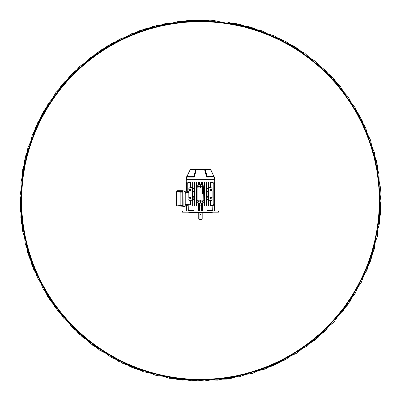 <?xml version="1.0" encoding="UTF-8"?>
<svg xmlns="http://www.w3.org/2000/svg" width="401" height="401" viewBox="0 0 401 401"><rect width="100%" height="100%" fill="white"/><g stroke="black" fill="none" stroke-linecap="round" stroke-linejoin="round"><path stroke-width="0.6" d="M202.009 219.382L201.016 219.202L202.009 219.382M198.941 219.382L199.934 219.202L198.941 219.382M199.934 219.382L199.934 213.076L200.475 213.001L201.016 213.076L201.016 219.292L200.926 214.42L200.024 214.42L200.024 219.292L201.016 219.382M200.024 214.329L200.926 214.329L199.934 214.42M201.016 219.292L199.934 219.292M200.094 212.164L200.094 212.615L212.199 212.615L212.199 212.164L212.029 212.796L188.926 212.796L188.751 212.164M200.094 212.615L188.836 212.705M200.856 212.615L200.856 212.164M193.899 210.901L193.883 210.54L187.994 210.54L187.964 210.901M188.64 205.939L212.309 205.939M188.655 210.901L188.811 205.939L186.31 205.939L186.134 210.901M202.585 210.901L202.46 205.939L198.49 205.939L198.37 210.901M207.051 210.901L207.071 210.54L210.199 210.54L210.179 210.901M214.816 210.901L214.645 205.939L212.144 205.939L212.294 210.901M218.38 210.901L182.57 210.901L182.525 212.164L218.425 212.164L218.38 210.901M212.71 210.901L212.956 210.54L210.199 210.54M196.009 169.573A0.541 0.411 -90 0 0 195.688 169.773L193.793 176.595L195.643 169.753L190.385 169.753A0.541 0.541 0 0 1 190.791 169.573L210.565 169.753A0.541 0.541 90 0 0 210.159 169.573L210.194 169.573A0.541 0.511 -90 0 1 210.59 169.773L214.36 177.107A16.225 16.225 0 0 1 214.65 179.658L214.735 182.024L186.219 182.024L186.3 179.658A16.225 16.225 0 0 1 186.59 177.122A0.541 0.541 0 0 1 186.851 176.756L194.345 176.59L196.054 169.773L195.643 169.753A0.541 0.261 -90 0 1 195.833 169.573M195.974 169.573L195.583 169.573M202.976 169.573L203.317 169.573M204.565 169.573L204.109 169.763M191.558 169.763L190.791 169.573M210.159 169.573L203.638 169.573M191.292 169.573L191.643 169.573M190.756 169.573A0.541 0.511 90 0 0 190.36 169.773L186.851 176.756A0.251 0.251 -90 0 0 186.966 176.585L193.683 176.756A0.541 0.271 -90 0 0 193.558 177.122L186.59 177.122L190.164 169.763A0.541 0.541 0 0 1 190.575 169.573A0.541 0.511 90 0 0 190.174 169.773L186.851 176.751A0.541 0.531 14 0 0 186.6 177.082L186.741 176.59M193.658 177.107L193.793 176.595L194.49 176.59L193.513 177.122M206.465 176.59L214.104 176.756A0.541 0.541 90 0 1 214.36 177.122L214.36 177.122A0.541 0.531 166 0 0 214.35 177.082L214.35 177.082A0.541 0.531 166 0 0 214.104 176.751L214.36 177.107L207.397 177.122L206.465 176.59L204.58 169.573A0.541 0.411 -90 0 1 204.901 169.773L206.61 176.59L207.157 176.595L205.262 169.773L204.901 169.773A0.541 0.301 157 0 0 204.751 169.763L196.199 169.763L194.49 176.59M210.375 169.573A0.541 0.536 -90 0 1 210.786 169.763A0.541 0.511 -90 0 0 210.375 169.573A0.541 0.541 0 0 1 210.791 169.763L214.104 176.756A0.251 0.251 0 0 1 213.984 176.585L210.565 169.753L205.307 169.753L207.267 176.756A0.541 0.271 -90 0 1 207.397 177.122L208.224 176.59M196.199 169.763A0.541 0.301 -157 0 0 196.054 169.773A0.541 0.411 -90 0 1 196.37 169.573L196.199 169.763M210.776 169.773L213.984 176.59L207.207 176.585L207.297 177.107M205.117 169.573A0.541 0.261 -90 0 1 205.307 169.753L205.262 169.773A0.541 0.411 -90 0 0 204.946 169.573M190.58 200.555L190.355 205.096L188.921 205.046L188.921 205.848L187.167 205.668M200.049 201.157A0.762 0.762 0 0 0 200.294 201.267L200.114 203.142M199.919 201.157L200.294 201.267M208.896 200.816L211.517 200.355L212.114 199.643L212.114 198.821L210.515 198.761L209.949 198.179L210.515 197.593L212.114 197.533L212.114 190.696L210.515 190.64L209.949 190.054L210.515 189.467L212.114 189.412L212.114 188.59L211.517 187.879L208.896 187.417M210.034 198.48L210.515 197.593L210.034 197.873L210.034 198.48M210.515 198.761L210.034 197.873L209.949 198.179M210.034 190.36L210.515 189.467L210.034 189.753L210.034 190.36M210.515 190.64L210.034 189.753L209.949 190.054M188.841 191.969L187.583 191.703L187.011 190.996L187.011 183.447L187.608 182.736L189.538 182.244L189.538 182.525M188.746 192.575L188.59 192.029M187.738 190.986L188.31 191.693L187.738 190.996L187.738 183.447L188.335 182.736L190.54 182.189L190.214 182.249L190.54 182.189L190.54 187.683M201.182 205.668L201.182 203.142L202.505 203.142L202.505 205.848L198.445 205.848L198.445 203.142L199.768 203.142L199.768 205.668M194.786 182.405L194.701 183.447L194.34 183.447L194.239 182.345L194.786 182.405L194.786 205.467L194.239 205.523L194.239 199.858L192.941 199.893L192.811 200.736L192.31 200.816L192.31 205.848L192.054 205.848L192.054 182.024M214.42 205.668L214.645 203.142L214.645 205.668L212.029 205.848L212.029 205.367M208.896 182.024L208.896 205.848L208.64 205.848L208.64 200.816L208.139 200.736L208.234 199.939L208.139 200.736M211.412 205.347L213.342 205.137L213.939 204.425L213.939 183.447L213.342 182.736L211.412 182.525M212.029 182.024L212.029 182.505M210.415 200.545L210.415 205.523L212.62 205.137L213.217 204.425L213.217 183.447L212.62 182.736L210.415 182.345L210.415 187.683M198.034 201.157L198.48 201.848L198.67 201.157M198.31 186.716L198.31 186.355L198.034 186.716M198.31 186.355L197.688 185.277L197.964 185.132L198.67 186.716M198.67 186.355L198.751 186.716M198.751 201.157L198.67 201.518M198.48 201.848L197.964 202.741L197.688 202.595L198.209 201.688M196.234 182.395L196.766 182.43L196.685 183.447L196.325 183.447L196.234 182.395L196.234 205.477L196.325 204.425L196.685 204.425L196.766 205.442L196.234 205.477M196.766 182.43L196.766 205.442M200.034 203.142L200.294 202.961M200.214 201.322L200.214 202.961M200.114 184.731L200.214 186.545L199.919 186.716M198.445 182.024L198.445 184.731L199.437 184.731L199.437 182.024M192.31 182.024L192.31 187.417L192.811 187.498L192.941 188.34L194.239 188.37L194.239 182.345M214.42 203.142L213.939 203.142M186.31 205.668L186.31 204.956L186.31 205.668L187.232 205.848M201.182 203.142L199.768 203.142M191.392 187.533L192.054 187.257M188.921 182.505L188.921 182.024M192.054 187.372L189.437 187.879L188.841 188.59L188.841 189.412L190.44 189.467L190.44 190.64L188.841 190.696L188.841 197.533L190.44 197.593L190.44 198.761L188.841 198.821L188.841 199.643L189.437 200.355L192.054 200.816M194.3 189.412L194.3 188.59L192.355 188.59L192.355 189.412L192.771 189.412L192.771 189.036L193.999 189.036L194.3 189.412L193.999 189.412M192.811 187.498L192.811 188.199M192.355 188.59L192.244 200.816L192.355 199.643L194.3 199.643L193.999 197.157L192.771 197.157L192.771 197.533L192.3 197.593L192.355 199.643M194.249 191.733L194.249 196.5L192.981 196.47L192.801 191.944L194.249 191.733L194.3 190.696L193.999 191.076L192.771 191.076L192.771 190.696L192.355 190.696L192.355 197.533M192.355 190.696L192.355 189.412M208.139 187.498L208.234 188.295L208.139 187.498L208.71 187.417L208.64 200.816M208.71 187.417L208.71 200.816M206.71 191.914L206.71 196.32L207.858 196.29L207.858 191.944L206.7 191.733L208.054 191.678L206.65 191.678L206.65 190.696L206.956 191.076L207.036 190.3L206.65 188.43L208.139 188.199M206.956 189.036L208.184 189.036L208.184 189.412L208.595 189.412M202.279 201.157L202.47 201.848L202.916 201.157M202.741 201.688L203.262 202.595L202.986 202.741L202.47 201.848M202.47 186.024L202.986 185.132L203.262 185.277L202.199 186.716M202.199 201.157L202.279 201.518M202.741 186.179L202.726 186.671M204.716 182.395L204.625 183.447L204.264 183.447L204.184 182.43L204.716 182.395L204.716 205.477L204.184 205.442L204.264 204.425L204.625 204.425L204.716 205.477M204.184 182.43L204.184 205.442M208.139 200.034L206.71 199.858L206.71 205.523L206.164 205.467L206.249 204.425L206.61 204.425L206.71 205.523M206.164 182.405L206.71 182.345L206.61 183.447L206.249 183.447L206.164 182.405L206.164 205.467M206.71 182.345L206.71 188.37M208.64 187.417L208.64 182.024M201.518 182.024L201.518 184.731L202.505 184.731L202.505 182.024M200.736 184.731L200.655 186.605L200.655 184.731M201.031 186.716L200.736 186.545M200.655 203.142L200.655 201.267L201.031 201.157M200.736 201.322L200.736 203.142M198.31 201.157L198.31 201.518M202.64 201.157L202.64 201.518M202.279 186.355L202.279 186.716M202.64 186.355L202.64 186.716M200.294 184.911L200.214 186.545M187.783 191.858L187.061 191.708L186.49 191.001L187.061 191.708L188.58 192.004M186.525 191.232L188.58 192.029M186.49 184.731L186.49 191.001M214.465 184.731L214.645 203.142M200.655 201.267A0.762 0.762 0 0 0 200.906 201.157M200.906 186.716A0.762 0.762 0 0 0 200.655 186.605M213.939 186.355L214.345 186.179A0.722 0.627 180 0 0 213.939 185.618M187.011 186.355L186.605 186.355L186.605 190.996L187.177 191.703L186.605 191.001M187.011 185.618A0.722 0.627 180 0 0 186.605 186.179L186.605 186.355M186.605 186.179L186.605 186.024A0.722 0.627 -0 0 1 187.011 185.462M214.345 186.355L214.345 201.848A0.722 0.627 180 0 1 213.939 202.41M213.939 185.462A0.722 0.627 -0 0 1 214.345 186.024L214.345 186.179M214.345 201.518L213.939 201.518M190.916 189.748L190.916 190.36M188.31 191.693L188.841 191.803L188.31 191.703M187.011 190.996L187.583 191.698L188.841 191.964M206.71 199.858L206.65 198.821L206.956 199.197L208.184 199.197L208.114 197.237L208.595 197.533M208.184 199.197L208.184 198.821L208.595 198.821M206.956 199.197L207.021 197.237L206.65 197.533L206.65 196.55L208.054 196.55L206.71 196.32M206.956 197.157L208.184 197.157M206.956 191.076L208.184 191.076L208.184 190.696L208.595 190.696M208.054 191.678L208.054 196.55M206.956 198.821L206.956 197.533M208.184 198.821L208.184 197.533M206.956 190.696L206.956 189.412M208.184 190.696L208.184 189.412M208.184 191.076L208.184 189.036M190.44 198.761L190.44 197.593M190.44 190.64L190.44 189.467M194.239 191.914L193.092 191.944L192.896 196.55L194.3 196.55L194.3 197.533L193.999 197.533M192.896 196.55L192.801 196.29L194.239 196.32M192.716 191.858L193.092 191.944L192.716 191.858L192.716 196.375M194.3 191.678L192.896 191.678M206.726 189.753L206.726 190.36L206.705 189.467L207.011 189.467M206.61 183.447L206.61 204.425M206.65 198.821L206.726 198.48M206.726 197.873L207.011 197.593M206.65 190.696L206.726 190.36M192.811 200.034L192.811 200.736M194.229 189.753L194.244 189.467M194.3 190.696L194.229 190.36M194.229 197.873L194.229 198.48M194.3 199.643L192.941 199.893M194.239 205.523L194.34 204.425L194.701 204.425L194.786 205.467M194.34 183.447L194.34 204.425M192.941 188.34L194.239 188.37M190.961 198.4L190.961 197.954M188.841 192.931L185.949 193.031L185.949 204.585L190.58 204.746M194.3 198.821L193.999 199.197L192.771 199.197L192.771 197.157M192.355 198.821L192.771 198.821L192.771 199.197M194.701 183.447L194.701 204.425M196.325 183.447L196.325 204.425M196.685 183.447L196.685 204.425M204.625 183.447L204.625 204.425M204.264 183.447L204.264 204.425M206.249 183.447L206.249 204.425M213.939 202.254A0.722 0.627 0 0 0 214.345 201.688M185.949 193.031L185.949 192.67L188.841 192.57M190.355 205.096L186.31 204.956M186.53 205.668L186.53 204.966L188.921 205.046M185.227 204.946L185.949 204.946L185.949 204.585M206.65 188.43L208.009 188.34M208.009 199.893L206.65 199.803M207.021 197.237L208.114 197.237M207.036 197.934L208.099 198.179M207.021 199.117L208.114 199.117M207.021 189.117L208.114 189.117M207.036 189.813L208.099 190.054M207.021 190.996L208.114 190.996M193.999 199.197L192.836 199.117M192.836 197.237L193.929 197.237L193.929 199.117M193.723 198.179L192.856 198.179M193.919 197.934L193.919 198.42M193.999 198.821L193.939 197.593M192.771 198.821L192.771 197.533M192.771 191.076L192.771 189.036M193.999 191.076L192.836 190.996M192.836 189.117L193.929 189.117L193.929 190.996M193.723 190.054L192.856 190.054M193.919 189.813L193.919 190.3M193.999 190.696L193.939 189.467M192.771 190.696L192.771 189.412M201.518 184.731L199.437 184.731M214.645 182.024L214.645 184.731L213.939 184.731M187.011 184.731L186.31 184.731L186.31 182.024L186.31 184.731M208.234 191.858L207.858 191.944L208.154 191.944L208.154 196.29L207.858 196.29L208.234 196.375M183.964 191.137L184.956 191.137A0.271 0.271 0 0 1 185.227 191.407L185.227 206.209A0.271 0.271 0 0 1 184.956 206.48L183.964 206.48M185.227 204.405L185.949 204.405L185.949 193.212L185.227 193.212M185.949 192.67L185.227 192.67L185.949 192.67M180.174 206.194L180.174 205.472L182.756 205.518L182.505 206.234L176.52 205.964L176.52 205.487L176.635 205.959L180.174 205.472L180.174 192.144L176.696 191.663M176.52 192.129L176.51 193.387L176.52 192.129M176.515 204.771L176.515 204.4M176.51 204.32L176.33 195.122L176.691 193.207M176.515 193.177L176.515 192.831M182.896 190.726L183.964 190.996L183.869 206.896L182.896 206.896L182.896 190.726L176.961 190.726L176.871 191.477M177.232 191.472L182.505 191.382L182.756 192.099L180.174 192.144L180.174 191.422L176.696 191.483L176.811 206.139M182.756 205.518L182.756 192.099M176.871 206.139L176.961 206.896L182.896 206.896M176.52 205.487L176.691 204.41M176.51 195.122L176.51 202.54M204.084 200.796L204.084 187.077L203.723 186.716L197.227 186.716L196.866 187.077L196.866 200.796L197.227 201.157L203.723 201.157L204.084 200.796M200.174 186.896A0.541 0.541 0 0 1 200.926 187.046A0.541 0.541 0 0 1 200.776 187.798A0.541 0.541 0 0 1 200.024 187.648A0.541 0.541 0 0 1 200.174 186.896L197.046 187.152L197.046 200.721L200.174 200.976M200.776 200.976L203.903 200.721L203.903 187.152L200.776 186.896M202.009 200.886L203.813 200.68L203.613 186.986L202.009 186.986L202.009 200.886M200.881 200.886L201.919 200.886L201.919 186.986L200.881 186.986M200.074 186.986L197.137 187.192L197.137 200.68L200.074 200.886M202.44 187.498L203.277 187.337L202.946 187.498L203.277 187.999L202.44 187.999L202.806 187.838L202.44 187.498M202.44 188.801L202.44 188.169L203.277 188.169L203.277 188.791L203.137 188.33L202.956 188.761L202.58 188.33L202.44 188.801M202.44 189.102L203.277 188.941L203.277 189.292L202.44 189.678L202.796 189.137L202.44 189.102M202.931 189.102L203.036 189.452L202.931 189.102M202.58 190.119L202.695 190.47L202.44 190.124L202.856 189.743L203.287 190.129L203.041 190.46L202.871 189.904L202.58 190.119M202.831 190.61L203.277 190.771L202.57 190.946L203.277 191.272L202.43 190.951L202.831 190.61M202.44 192.034L202.44 191.442L203.277 191.442L202.58 191.603L202.44 192.034M202.44 192.781L202.44 192.149L203.277 192.149L203.277 192.771L203.137 192.31L202.956 192.741L202.58 192.31L202.44 192.781M202.43 193.222L202.721 192.876L202.685 193.392L203.056 192.911L203.287 193.207L202.685 193.553L202.43 193.222M200.685 187.177L200.305 187.092L200.219 187.518L200.645 187.603L200.796 187.112L200.274 187.006L200.67 187.087M200.796 187.112L200.711 187.668L200.731 187.177M200.305 187.137L200.194 187.563L200.605 187.583M200.219 187.518L200.214 187.152M200.56 187.663L200.264 187.518M200.721 200.039A0.541 0.541 0 0 1 200.961 200.766A0.541 0.541 0 0 1 200.229 201.006A0.541 0.541 0 0 1 199.994 200.279A0.541 0.541 0 0 1 200.721 200.039M200.224 200.425L200.335 200.796L200.751 200.66L200.615 200.249L200.114 200.36L200.279 200.866L200.154 200.48M200.114 200.36L200.635 200.159L200.199 200.385M200.375 200.776L200.801 200.665L200.62 200.294M200.751 200.66L200.43 200.846M200.711 200.294L200.726 200.625M281.993 39.504L236.129 23.624L187.598 20.506L140.069 30.456L96.902 52.737L61.238 85.714L35.654 127.007L22.015 173.633L21.318 222.199L33.579 269.201L57.944 311.231L92.636 345.226L135.137 368.75L182.37 380.088L230.921 378.404L277.256 363.842L318.043 337.457L350.299 301.131L371.702 257.527L380.714 209.793L376.654 161.387L359.827 115.819L331.472 76.38L293.612 45.94L249.011 26.707L200.891 20.05L152.741 26.476L108.054 45.519L70.06 75.779L41.503 115.082L24.486 160.575L20.205 208.961L28.977 256.74L50.19 300.439L82.285 336.9L122.937 363.496L169.212 378.268L217.748 380.163L265.041 369.055L307.652 345.727L342.489 311.878L367.05 269.973L379.541 223.026L379.05 174.455L365.632 127.769L340.248 86.35L304.73 53.213L261.668 30.747L214.169 20.566L165.673 23.443L119.709 39.138L79.583 66.521L48.225 103.623L27.9 147.738L20.065 195.678L25.308 243.973L43.248 289.111L72.566 327.843L111.157 357.346L156.225 375.481L204.485 380.95L252.47 373.351L296.675 353.216L333.913 322.028L361.496 282.038L377.396 236.139L380.484 187.663L370.544 140.114L348.263 96.947L315.286 61.283L273.993 35.699L227.367 22.065L178.796 21.363L131.799 33.629L89.769 57.99L55.769 92.686L32.245 135.182L20.907 182.42L22.596 230.966L37.158 277.307L63.543 318.093L99.869 350.349L143.473 371.752L191.202 380.765L239.613 376.699L285.181 359.877L324.62 331.522L355.06 293.662L374.293 249.056L380.95 200.941L374.524 152.786L355.481 108.1L325.221 70.105L285.918 41.554L240.42 24.531L192.039 20.25L144.26 29.022L100.556 50.24L64.095 82.33L37.504 122.982L22.732 169.262L20.837 217.798L31.945 265.086L55.273 307.697L89.117 342.539L131.027 367.1L177.974 379.592L226.545 379.095L273.226 365.682L314.65 340.299L347.782 304.775L370.253 261.713L380.434 214.214L377.557 165.723L361.862 119.754L334.479 79.634L297.377 48.275L253.262 27.95L205.322 20.11L157.027 25.358L111.884 43.298L73.157 72.616L43.649 111.207L25.519 156.27L20.05 204.535L27.649 252.515L47.769 296.715L79.012 333.983L118.962 361.542M199.934 214.329L201.016 214.329M188.415 210.54L188.39 210.901M201.628 210.901L201.467 205.939M199.322 210.901L199.482 205.939M201.302 210.901L201.302 205.939M199.648 210.901L199.648 205.939M214.6 210.901L214.53 205.939M186.355 210.901L186.42 205.939M190.751 210.54L190.771 210.901M188.851 210.54L188.826 210.901M212.104 210.54L212.124 210.901M212.535 210.54L212.56 210.901M214.65 179.658L186.3 179.658M186.851 176.756L190.385 169.753M208.595 188.59L206.65 188.59M198.48 186.024L198.209 186.179M214.465 184.911L213.939 184.911M206.65 199.643L208.595 199.643M201.518 203.142L201.518 205.668M199.437 205.668L199.437 203.142M192.826 189.467L192.3 189.467M192.826 190.64L192.3 190.64M194.244 190.64L193.939 190.64M192.826 197.593L192.3 197.593M192.826 198.761L192.3 198.761M194.244 198.761L193.939 198.761M208.124 190.64L208.655 190.64M208.124 189.467L208.655 189.467M206.705 190.64L207.011 190.64M208.124 198.761L208.655 198.761M208.124 197.593L208.655 197.593M206.705 198.761L207.011 198.761M201.182 184.731L201.182 182.024M199.768 182.024L199.768 184.731M214.42 184.731L214.42 182.024M186.53 182.024L186.53 184.731M192.335 187.879L192.736 187.879M208.214 187.879L208.62 187.879M194.32 182.736L194.721 182.736M196.305 182.736L196.706 182.736M197.853 185.568L198.124 185.407M202.826 185.407L203.096 185.568M204.244 182.736L204.645 182.736M206.229 182.736L206.63 182.736M192.736 200.355L192.335 200.355M194.721 205.137L194.32 205.137M196.706 205.137L196.305 205.137M198.124 202.46L197.853 202.304M203.096 202.304L202.826 202.46M204.645 205.137L204.244 205.137M206.63 205.137L206.229 205.137M208.62 200.355L208.214 200.355M183.964 206.209L185.227 206.209A0.271 0.271 0 0 1 184.956 206.48M184.956 191.137A0.271 0.271 0 0 1 185.227 191.407L183.964 191.407M183.979 191.317L183.984 191.588M183.984 206.029L183.979 206.299M182.991 206.625L183.964 206.625M183.964 190.996L182.991 190.996M200.249 187.011A0.406 0.406 0 0 0 200.139 187.573A0.406 0.406 0 0 0 200.7 187.688A0.406 0.406 0 0 0 200.811 187.122A0.406 0.406 0 0 0 200.249 187.011M200.294 200.886A0.406 0.406 0 0 0 200.836 200.706A0.406 0.406 0 0 0 200.66 200.159A0.406 0.406 0 0 0 200.114 200.34A0.406 0.406 0 0 0 200.294 200.886M202.189 212.796L202.189 219.202M198.761 212.796L198.761 219.202M212.956 210.54L212.991 210.901"/></g></svg>
